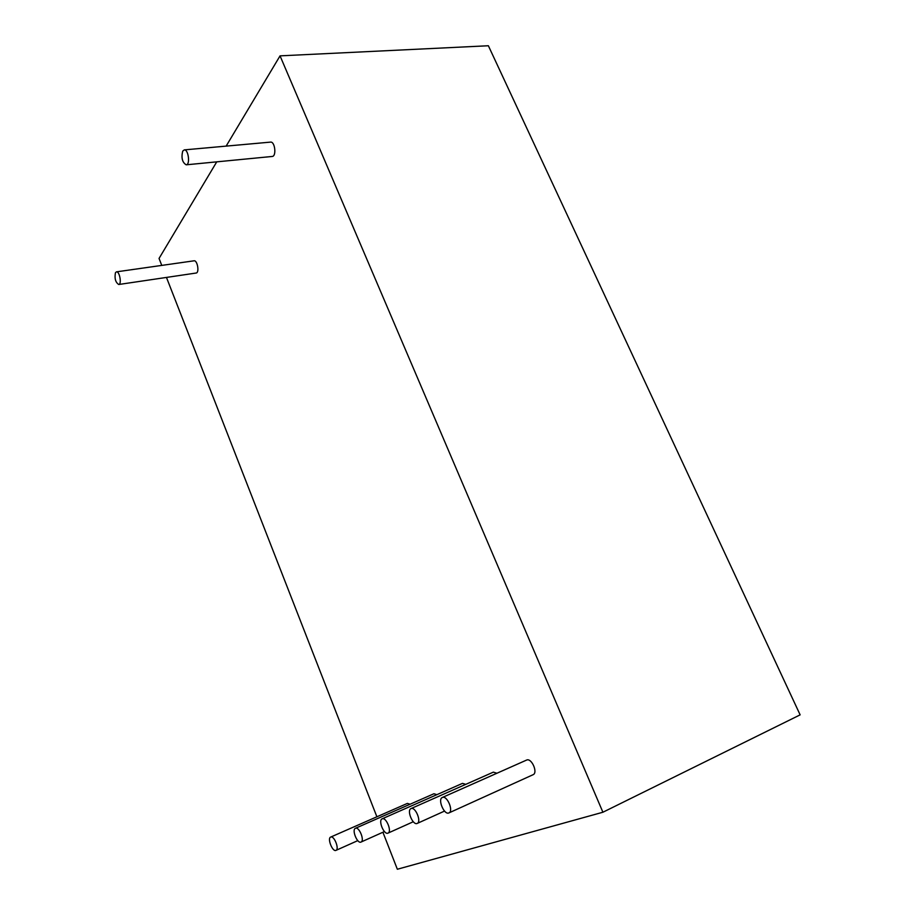 <?xml version="1.0" encoding="UTF-8"?>
<svg xmlns="http://www.w3.org/2000/svg" width="915" height="915" viewBox="0 0 915 915"><rect width="100%" height="100%" fill="white"/><g stroke="black" fill="none" stroke-linecap="round" stroke-linejoin="round"><path stroke-width="1.37" d="M226.142 146.114L280.047 55.861L488.37 45.75L800.133 714.855L602.905 812.234L397.35 869.25L382.916 832.25M442.345 797.48L526.674 760.033C531.649 757.769 538.214 772.832 533.056 774.719L448.933 812.909C444.267 815.437 437.37 799.252 442.345 797.48L442.483 797.423C447.172 795.295 453.806 811.159 448.933 812.909M184.27 149.888L270.554 142.111C275.003 141.356 276.685 156.408 272.167 156.465L186.191 164.814C190.411 164.792 188.41 149.145 184.27 149.888L182.703 151.135C181.124 157.895 182.291 162.447 186.191 164.814M330.681 837.076L330.761 837.042C334.192 835.429 339.579 849.154 335.988 850.367C332.58 852.242 327.032 838.312 330.681 837.076L407.358 803.404L410.092 804.239M355.432 828.292L355.535 828.258C359.218 826.542 364.879 840.748 361.013 842.063C357.342 844.076 351.509 829.642 355.432 828.292L433.904 793.751L436.913 794.655M382.138 818.833L382.241 818.788C386.222 816.946 392.169 831.666 388.017 833.107C384.048 835.269 377.906 820.298 382.138 818.833L462.464 783.377L465.769 784.349M411.007 808.597L411.132 808.54C415.444 806.561 421.724 821.842 417.229 823.42C412.928 825.753 406.432 810.198 411.007 808.597L493.368 772.134L496.914 773.244M280.047 55.861L602.905 812.234M161.772 265.407L159.05 258.442L216.752 161.841M376.889 816.786L166.461 277.428M116.457 271.846L194.037 260.809C197.446 260.02 199.607 272.842 196.107 273.036L118.733 284.496C121.958 284.348 119.591 271.08 116.457 271.846L115.473 272.659C114.386 278.4 115.473 282.346 118.733 284.496M357.776 840.633L335.988 850.367M384.437 831.563L361.013 842.063M413.271 821.75L388.017 833.107M444.541 811.079L417.229 823.42"/></g></svg>
